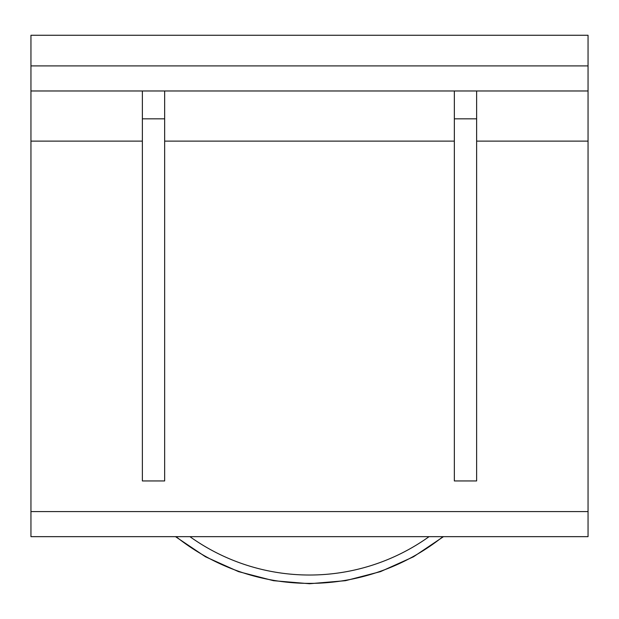 <?xml version="1.0" encoding="UTF-8"?>
<svg xmlns="http://www.w3.org/2000/svg" width="619" height="619" viewBox="0 0 619 619"><rect width="100%" height="100%" fill="white"/><g stroke="black" fill="none" stroke-linecap="round" stroke-linejoin="round"><path stroke-width="0.93" d="M588.05 511.588L30.95 511.588L30.95 536.658L588.05 536.658L588.05 35.268L30.95 35.268L30.95 90.978L588.05 90.978M30.95 511.588L30.95 141.117L142.37 141.117M30.95 90.978L30.95 141.117M164.654 90.978L164.654 480.948L142.37 480.948L142.37 90.978M164.654 118.833L142.37 118.833M476.63 90.978L476.63 480.948L454.346 480.948L454.346 90.978M476.63 118.833L454.346 118.833M164.654 141.117L454.346 141.117M476.63 141.117L588.05 141.117M588.05 65.908L30.95 65.908M176.082 536.658A213.849 213.849 0 0 0 442.918 536.658M429.068 536.658A205.493 205.493 0 0 1 189.932 536.658M175.51 536.658L205.508 556.791L238.501 571.616L273.528 580.699L309.5 583.732L345.518 580.684L380.507 571.623L413.469 556.806L443.483 536.658"/></g></svg>
